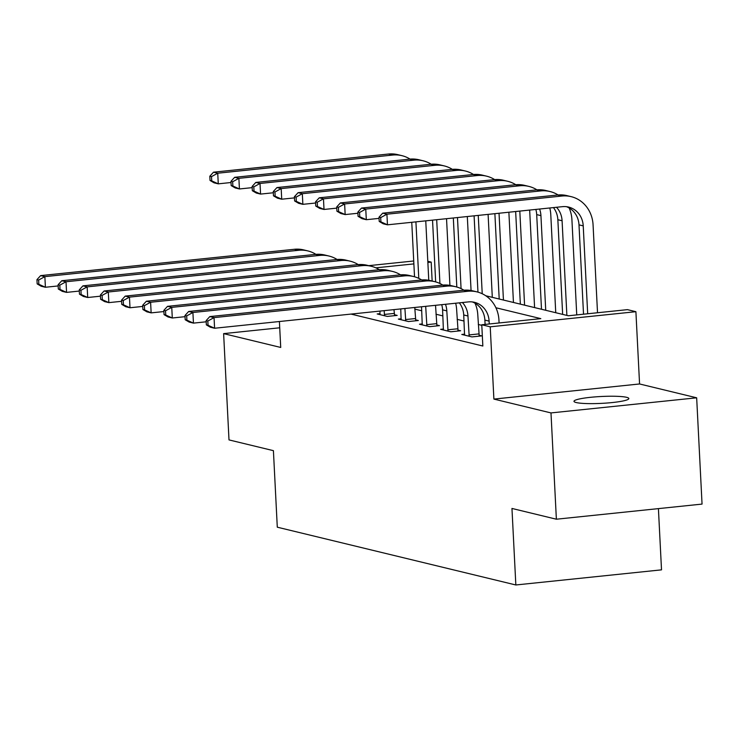 <?xml version="1.0" encoding="UTF-8"?>
<svg xmlns="http://www.w3.org/2000/svg" width="739" height="739" viewBox="0 0 739 739"><rect width="100%" height="100%" fill="white"/><g stroke="black" fill="none" stroke-linecap="round" stroke-linejoin="round"><path stroke-width="1.11" d="M626.607 397.314A27.463 3.436 -2.9 0 0 595.8 396.843A27.463 3.436 -2.9 0 0 573.981 401.323A27.463 3.436 -2.9 0 0 576.217 402.543A27.463 3.436 -2.9 0 0 607.024 403.023A27.463 3.436 -2.9 0 0 628.834 398.543A27.463 3.436 -2.9 0 0 626.607 397.314M485.763 295.757L568.383 315.775L627.448 309.641L635.9 311.692L490.225 326.814L481.773 324.763L540.828 318.638L495.906 307.757M639.568 383.966L493.892 399.088L550.989 412.925L556.375 519.212L702.05 504.09L696.665 397.804L639.568 383.966L635.9 311.692M658.412 508.617L661.516 569.852L515.84 584.974L277.291 527.193L273.412 450.661L228.998 439.908L223.621 333.622L280.718 347.45L279.407 321.52M427.807 261.283L431.188 262.105L427.863 262.447M432.149 281.023L431.188 262.105M550.989 412.925L696.665 397.804M279.721 327.793L223.621 333.622M351.007 314.084L482.844 346.018L481.773 324.763M481.8 325.336L478.281 324.476M464.037 321.031L457.136 319.359M442.883 315.904L435.982 314.232M421.738 310.786L414.838 309.114M380.068 313.659L377.195 313.955L387.347 316.421L397.194 315.396L394.432 314.731M401.212 318.786L398.349 319.082L408.501 321.539L418.339 320.523L415.577 319.848M422.366 323.904L419.493 324.209L429.645 326.666L439.483 325.64L436.731 324.975M443.511 329.031L440.638 329.326L450.79 331.783L460.637 330.767L457.875 330.093M464.665 334.148L461.792 334.453L471.944 336.91L481.782 335.885L479.02 335.22M493.892 399.088L490.225 326.814M556.375 519.212L511.961 508.45L515.84 584.974M413.868 263.897L375.874 267.841M368.724 265.661L413.72 260.987M58.159 285.938L45.402 287.259L41.181 286.233L37.162 283.887L38.853 284.293L38.64 280.044L36.95 279.638L37.162 283.887M36.95 279.638L40.636 275.61L294.39 249.274A32.183 29.412 -76.4 0 1 303.581 249.884L307.812 250.909A32.183 29.412 -76.4 0 1 315.932 254.355M40.636 275.61L44.867 276.635L298.621 250.29A32.183 29.412 -76.4 0 1 307.812 250.909M38.64 280.044L44.867 276.635L45.402 287.259L38.853 284.293M425.756 220.85L428.768 280.266M414.524 276.774L411.762 222.3M418.782 278.372L415.918 221.866M231.021 182.515L218.273 183.845L214.042 182.819L210.033 180.464L211.723 180.879L211.511 176.621L209.821 176.215L210.033 180.464M209.821 176.215L213.506 172.187L388.511 154.026A32.183 29.412 -76.4 0 1 397.702 154.636L401.933 155.661A32.183 29.412 -76.4 0 1 410.053 159.107M213.506 172.187L217.737 173.212L392.742 155.051A32.183 29.412 -76.4 0 1 401.933 155.661M211.511 176.621L217.737 173.212L218.273 183.845L211.723 180.879M79.304 291.064L66.556 292.385L62.325 291.36L58.316 289.014L60.007 289.42L59.794 285.171L58.095 284.755L58.316 289.014M58.095 284.755L61.79 280.728L315.535 254.392A32.183 29.412 -76.4 0 1 324.726 255.001L328.957 256.027A32.183 29.412 -76.4 0 1 337.076 259.481M61.79 280.728L66.011 281.753L319.765 255.417A32.183 29.412 -76.4 0 1 328.957 256.027M59.794 285.171L66.011 281.753L66.556 292.385L60.007 289.42M100.458 296.182L87.701 297.503L83.47 296.487L79.461 294.131L81.151 294.547L80.939 290.288L79.249 289.882L79.461 294.131M79.249 289.882L82.934 285.854L336.688 259.518A32.183 29.412 -76.4 0 1 345.88 260.128L350.11 261.153A32.183 29.412 -76.4 0 1 358.23 264.599M82.934 285.854L87.165 286.88L340.919 260.544A32.183 29.412 -76.4 0 1 350.11 261.153M80.939 290.288L87.165 286.88L87.701 297.503L81.151 294.547M384.585 315.747L384.132 310.648M379.957 314.629L379.975 311.082M393.97 309.623L394.626 315.664M121.602 301.309L108.855 302.63L104.624 301.604L100.606 299.258L102.305 299.664L102.084 295.415L100.393 295.009L100.606 299.258M100.393 295.009L104.079 290.981L357.833 264.636A32.183 29.412 -76.4 0 1 367.024 265.246L371.255 266.271A32.183 29.412 -76.4 0 1 379.375 269.726M104.079 290.981L108.31 291.997L362.064 265.661A32.183 29.412 -76.4 0 1 371.255 266.271M102.084 295.415L108.31 291.997L108.855 302.63L102.305 299.664M384.326 314.454L394.164 313.428M446.541 218.689L449.912 285.383M435.668 281.892L432.537 220.148M439.927 283.499L436.694 219.714M252.175 187.641L239.418 188.962L235.187 187.937L231.178 185.591L232.868 185.997L232.656 181.748L230.965 181.341L231.178 185.591M230.965 181.341L234.651 177.314L409.665 159.144A32.183 29.412 -76.4 0 1 418.856 159.753L423.077 160.779A32.183 29.412 -76.4 0 1 431.197 164.234M234.651 177.314L238.882 178.339L413.886 160.169A32.183 29.412 -76.4 0 1 423.077 160.779M232.656 181.748L238.882 178.339L239.418 188.962L232.868 185.997M467.316 216.536L471.066 290.51M456.813 287.018L453.321 217.987M461.071 288.616L457.478 217.562M273.319 192.768L260.571 194.089L256.341 193.064L252.332 190.708L254.022 191.124L253.8 186.875L252.11 186.459L252.332 190.708M252.11 186.459L255.796 182.431L430.809 164.27A32.183 29.412 -76.4 0 1 440.001 164.88L444.231 165.905A32.183 29.412 -76.4 0 1 452.351 169.351M255.796 182.431L260.026 183.457L435.04 165.296A32.183 29.412 -76.4 0 1 444.231 165.905M253.8 186.875L260.026 183.457L260.571 194.089L254.022 191.124M488.1 214.375L492.303 297.346M477.967 292.145L474.096 215.834M482.225 293.743L478.253 215.4M294.464 197.886L281.716 199.207L277.485 198.181L273.476 195.835L275.167 196.241L274.954 191.992L273.264 191.586L273.476 195.835M273.264 191.586L276.949 187.558L451.954 169.388A32.183 29.412 -76.4 0 1 461.145 169.998L465.376 171.023A32.183 29.412 -76.4 0 1 473.496 174.478M276.949 187.558L281.18 188.584L456.185 170.413A32.183 29.412 -76.4 0 1 465.376 171.023M274.954 191.992L281.18 188.584L281.716 199.207L275.167 196.241M405.739 320.874L404.907 308.486M401.101 319.747L400.76 308.92M414.755 307.47L415.771 320.781M142.747 306.426L129.999 307.757L125.769 306.731L121.759 304.376L123.45 304.791L123.237 300.533L121.538 300.126L121.759 304.376M121.538 300.126L125.233 296.099L378.978 269.763A32.183 29.412 -76.4 0 1 388.169 270.372L392.4 271.398A32.183 29.412 -76.4 0 1 400.52 274.843M125.233 296.099L129.464 297.124L383.208 270.788A32.183 29.412 -76.4 0 1 392.4 271.398M123.237 300.533L129.464 297.124L129.999 307.757L123.45 304.791M405.471 319.571L415.318 318.555M508.875 212.222L513.448 302.463M499.204 299.018L494.881 213.673M503.435 300.043L499.037 213.248M315.618 203.013L302.861 204.333L298.639 203.308L294.621 200.962L296.311 201.368L296.099 197.119L294.408 196.703L294.621 200.962M294.408 196.703L298.094 192.676L473.108 174.515A32.183 29.412 -76.4 0 1 482.299 175.125L486.53 176.15A32.183 29.412 -76.4 0 1 494.65 179.595M298.094 192.676L302.325 193.701L477.329 175.54A32.183 29.412 -76.4 0 1 486.53 176.15M296.099 197.119L302.325 193.701L302.861 204.333L296.311 201.368M426.883 325.991L425.692 306.334M422.255 324.874L421.535 306.768M435.53 305.309L436.915 325.908M163.901 311.553L151.144 312.874L146.913 311.849L142.904 309.502L144.595 309.909L144.382 305.66L142.692 305.253L142.904 309.502M142.692 305.253L146.377 301.226L400.132 274.88A32.183 29.412 -76.4 0 1 409.323 275.49L413.554 276.515A32.183 29.412 -76.4 0 1 421.673 279.97M146.377 301.226L150.608 302.251L404.362 275.906A32.183 29.412 -76.4 0 1 413.554 276.515M144.382 305.66L150.608 302.251L151.144 312.874L144.595 309.909M426.625 324.698L436.463 323.673M448.037 331.118L446.809 310.879A21.449 19.611 103.6 0 0 445.469 304.283M443.4 329.991L442.578 309.853A21.449 19.611 103.6 0 0 441.71 304.671M455.658 303.221A32.183 29.412 -76.4 0 1 456.656 309.853L458.069 331.035M185.046 316.68L172.298 318.001L168.067 316.976L164.058 314.629L165.748 315.036L165.527 310.786L163.836 310.371L164.058 314.629M163.836 310.371L167.522 306.343L421.276 280.007A32.183 29.412 -76.4 0 1 430.467 280.617L434.698 281.642A32.183 29.412 -76.4 0 1 442.818 285.088M167.522 306.343L171.753 307.369L425.507 281.032A32.183 29.412 -76.4 0 1 434.698 281.642M165.527 310.786L171.753 307.369L172.298 318.001L165.748 315.036M447.769 329.816L457.607 328.8M469.182 336.245L467.953 315.996A21.449 19.611 103.6 0 0 462.392 302.519M464.554 335.118L463.732 314.971A21.449 19.611 103.6 0 0 459.316 302.842M475.02 303.212A32.183 29.412 -76.4 0 1 477.8 314.971L479.214 336.153M206.19 321.798L193.442 323.119L189.212 322.093L185.203 319.747L186.893 320.153L186.681 315.904L184.99 315.498L185.203 319.747M184.99 315.498L188.676 311.47L442.43 285.134A32.183 29.412 -76.4 0 1 451.621 285.744L455.843 286.769A32.183 29.412 -76.4 0 1 463.963 290.215M188.676 311.47L192.907 312.495L446.652 286.15A32.183 29.412 -76.4 0 1 455.843 286.769M186.681 315.904L192.907 312.495L193.442 323.119L186.893 320.153M468.914 334.943L478.761 333.917M489.246 323.987L489.107 321.123A21.449 19.611 103.6 0 0 474.466 302.316A21.449 19.611 103.6 0 0 468.341 301.909L214.587 328.245L210.356 327.22L206.347 324.874L208.038 325.28L207.825 321.031L206.135 320.615L206.347 324.874M485.098 324.421L484.876 320.098A21.449 19.611 103.6 0 0 472.323 301.928M206.135 320.615L209.821 316.588L214.051 317.613L467.805 291.277A32.183 29.412 -76.4 0 1 476.997 291.887A32.183 29.412 -76.4 0 1 498.945 320.098L499.093 322.971M209.821 316.588L463.575 290.251A32.183 29.412 -76.4 0 1 472.766 290.861L476.997 291.887M207.825 321.031L214.051 317.613L214.587 328.245L208.038 325.28M529.66 210.061L534.593 307.59M520.348 304.135L515.656 211.52M524.579 305.161L519.813 211.086M336.762 208.13L324.015 209.46L319.784 208.435L315.775 206.079L317.465 206.495L317.253 202.237L315.553 201.83L315.775 206.079M315.553 201.83L319.248 197.803L494.252 179.642A32.183 29.412 -76.4 0 1 503.444 180.251L507.675 181.277A32.183 29.412 -76.4 0 1 515.794 184.722M319.248 197.803L323.47 198.828L498.483 180.658A32.183 29.412 -76.4 0 1 507.675 181.277M317.253 202.237L323.47 198.828L324.015 209.46L317.465 206.495M549.779 207.973A32.183 29.412 -76.4 0 1 550.777 214.606L555.746 312.708M541.493 309.262L536.699 214.606A21.449 19.611 103.6 0 0 535.83 209.423M545.724 310.288L540.93 215.631A21.449 19.611 103.6 0 0 539.59 209.035M357.916 213.257L345.159 214.578L340.928 213.553L336.919 211.206L338.61 211.613L338.397 207.363L336.707 206.957L336.919 211.206M336.707 206.957L340.393 202.929L515.397 184.759A32.183 29.412 -76.4 0 1 524.588 185.369L528.819 186.394A32.183 29.412 -76.4 0 1 536.939 189.849M340.393 202.929L344.623 203.955L519.628 185.785A32.183 29.412 -76.4 0 1 528.819 186.394M338.397 207.363L344.623 203.955L345.159 214.578L338.61 211.613M569.15 207.964A32.183 29.412 -76.4 0 1 571.921 219.732L576.743 314.906M562.647 314.38L557.853 219.723A21.449 19.611 103.6 0 0 553.437 207.594M566.878 315.405L562.083 220.749A21.449 19.611 103.6 0 0 556.513 207.28M379.061 218.374L366.304 219.705L362.082 218.679L358.064 216.324L359.764 216.739L359.542 212.49L357.852 212.075L358.064 216.324M357.852 212.075L361.537 208.047L536.551 189.886A32.183 29.412 -76.4 0 1 545.742 190.496L549.973 191.521A32.183 29.412 -76.4 0 1 558.093 194.967M361.537 208.047L365.768 209.072L540.782 190.911A32.183 29.412 -76.4 0 1 549.973 191.521M359.542 212.49L365.768 209.072L366.304 219.705L359.764 216.739M378.996 217.201L379.218 221.451L380.908 221.857L380.696 217.608L378.996 217.201L382.691 213.174L386.922 214.199L561.926 196.029A32.183 29.412 -76.4 0 1 571.118 196.639A32.183 29.412 -76.4 0 1 593.066 224.85L597.518 312.754M583.524 314.204L578.997 224.85A21.449 19.611 103.6 0 0 566.443 206.68M587.681 313.77L583.228 225.875A21.449 19.611 103.6 0 0 568.596 207.068A21.449 19.611 103.6 0 0 562.462 206.661L387.458 224.822L383.227 223.797L379.218 221.451M382.691 213.174L557.696 195.004A32.183 29.412 -76.4 0 1 566.887 195.613L571.118 196.639M380.696 217.608L386.922 214.199L387.458 224.822L380.908 221.857M294.39 249.274L298.621 250.29M388.511 154.026L392.742 155.051M315.535 254.392L319.765 255.417M336.688 259.518L340.919 260.544M357.833 264.636L362.064 265.661M409.665 159.144L413.886 160.169M430.809 164.27L435.04 165.296M451.954 169.388L456.185 170.413M378.978 269.763L383.208 270.788M473.108 174.515L477.329 175.54M400.132 274.88L404.362 275.906M442.578 309.853L446.809 310.879M421.276 280.007L425.507 281.032M463.732 314.971L467.953 315.996M442.43 285.134L446.652 286.15M484.876 320.098L489.107 321.123M463.575 290.251L467.805 291.277M494.252 179.642L498.483 180.658M536.699 214.606L540.93 215.631M515.397 184.759L519.628 185.785M557.853 219.723L562.083 220.749M536.551 189.886L540.782 190.911M578.997 224.85L583.228 225.875M557.696 195.004L561.926 196.029"/></g></svg>
